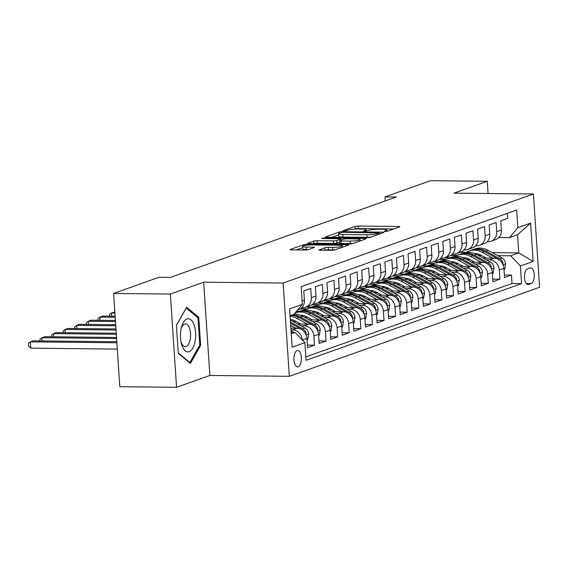 <?xml version="1.0" encoding="UTF-8"?>
<svg xmlns="http://www.w3.org/2000/svg" width="568" height="568" viewBox="0 0 568 568"><rect width="100%" height="100%" fill="white"/><g stroke="black" fill="none" stroke-linecap="round" stroke-linejoin="round"><path stroke-width="0.85" d="M385.097 231.481L387.454 231.219L399.538 226.916A2.506 0.369 -3.8 0 0 399.815 226.724A2.506 0.369 -3.8 0 0 398.452 226.49L358.337 226.057A2.506 0.369 -3.8 0 0 354.972 226.433L342.887 230.736L346.004 230.771L347.573 230.21A8.023 1.186 -3.8 0 1 358.344 228.996L361.681 229.032A8.023 1.186 -3.8 0 1 366.048 229.791A8.023 1.186 -3.8 0 1 365.174 230.402L363.421 231.091L364.379 231.261L368.298 230.438A8.023 1.186 -3.8 0 1 379.069 229.216L382.406 229.252A8.023 1.186 -3.8 0 1 386.772 230.019A8.023 1.186 -3.8 0 1 385.899 230.629L384.145 231.318L385.097 231.481M298.186 366.722A8.172 3.749 90.6 0 0 301.388 358.017A8.172 3.749 90.6 0 0 297.731 350.484A8.172 3.749 90.6 0 0 297.114 350.591A8.172 3.749 90.6 0 0 293.904 359.303A8.172 3.749 90.6 0 0 297.561 366.836A8.172 3.749 90.6 0 0 298.186 366.722M319.173 249.757A2.506 0.369 -3.8 0 0 318.904 249.941A2.506 0.369 -3.8 0 0 320.267 250.183L331.52 250.303A2.506 0.369 -3.8 0 0 334.886 249.927L348.305 245.149A2.506 0.369 -3.8 0 0 348.582 244.957A2.506 0.369 -3.8 0 0 347.211 244.723L307.103 244.29A2.506 0.369 -3.8 0 0 303.738 244.666L290.319 249.444A2.506 0.369 -3.8 0 0 290.042 249.636A2.506 0.369 -3.8 0 0 291.405 249.87L305.002 250.019A2.506 0.369 -3.8 0 0 308.367 249.636L314.111 247.591A2.506 0.369 -3.8 0 0 314.381 247.407A2.506 0.369 -3.8 0 0 313.018 247.165L306.28 247.094A6.709 0.994 -3.8 0 1 302.63 246.455A6.709 0.994 -3.8 0 1 312.364 244.929L338.769 245.213A6.709 0.994 -3.8 0 1 342.419 245.852A6.709 0.994 -3.8 0 1 332.685 247.378L328.283 247.328A2.506 0.369 -3.8 0 0 324.917 247.712L319.195 250.097M203.678 282.197L170.364 294.054L113.607 293.443L119.805 386.709L176.563 387.319L209.869 375.469L289.332 376.328L283.134 283.056L203.678 282.197L209.869 375.469M488.068 193.511L487.259 181.291L453.946 193.148L533.402 194L283.134 283.056M487.259 181.291L430.501 180.681L385.019 196.862L385.289 200.93M113.607 293.443L159.083 277.255L170.435 277.383L396.372 196.982L385.019 196.862M366.885 237.722A2.506 0.369 -3.8 0 0 370.258 237.339L383.677 232.56A2.506 0.369 -3.8 0 0 383.947 232.376A2.506 0.369 -3.8 0 0 382.584 232.134L342.469 231.701A2.506 0.369 -3.8 0 0 339.103 232.085L325.684 236.856A2.506 0.369 -3.8 0 0 325.414 237.048A2.506 0.369 -3.8 0 0 326.777 237.289L366.885 237.722M365.991 238.858L352.572 243.629A2.506 0.369 -3.8 0 1 349.206 244.013L309.091 243.58A2.506 0.369 -3.8 0 1 307.728 243.338A2.506 0.369 -3.8 0 1 307.998 243.147L313.742 241.109A2.506 0.369 -3.8 0 1 317.107 240.725L333.38 240.903A2.506 0.369 -3.8 0 0 336.746 240.52L340.551 239.163A2.506 0.369 -3.8 0 0 340.828 238.972A2.506 0.369 -3.8 0 0 339.465 238.737L322.525 238.553L321.573 238.39L324.115 237.985L364.897 238.425A2.506 0.369 -3.8 0 1 366.261 238.666A2.506 0.369 -3.8 0 1 365.991 238.858M302.389 340.054L306.94 338.436L307.551 347.637L314.502 345.166L307.38 345.088M300.855 325.748L304.136 325.784A10.217 8.953 70.4 0 1 313.891 335.965L318.527 334.318L319.138 343.519L326.089 341.041L318.967 340.963M312.443 321.623L315.723 321.658A10.217 8.953 70.4 0 1 325.478 331.84L330.107 330.193L330.725 339.394L337.676 336.923L330.555 336.845M324.03 317.505L327.31 317.54A10.217 8.953 70.4 0 1 337.065 327.722L341.695 326.067L342.305 335.269L349.263 332.798L342.142 332.72M335.617 313.38L338.897 313.415A10.217 8.953 70.4 0 1 348.653 323.597L353.282 321.95L353.892 331.151L360.843 328.673L353.722 328.595M347.204 309.255L350.484 309.29A10.217 8.953 70.4 0 1 360.233 319.472L364.869 317.824L365.48 327.026L372.43 324.555L365.309 324.477M358.791 305.137L362.072 305.172A10.217 8.953 70.4 0 1 371.82 315.354L376.456 313.699L377.067 322.901L384.018 320.43L376.896 320.352M370.379 301.012L373.659 301.047A10.217 8.953 70.4 0 1 383.407 311.228L388.043 309.581L388.654 318.783L395.605 316.305L388.484 316.227M381.966 296.886L385.246 296.922A10.217 8.953 70.4 0 1 394.994 307.103L399.631 305.456L400.241 314.658L407.192 312.18L400.071 312.109M393.553 292.769L396.833 292.804A10.217 8.953 70.4 0 1 406.581 302.985L411.218 301.331L411.828 310.533L418.779 308.062L411.658 307.984M405.133 288.643L408.42 288.679A10.217 8.953 70.4 0 1 418.169 298.86L422.805 297.213L423.416 306.408L430.366 303.937L423.245 303.859M416.72 284.518L420 284.554A10.217 8.953 70.4 0 1 429.756 294.735L434.392 293.088L435.003 302.29L441.954 299.812L434.832 299.741M428.308 280.4L431.588 280.436A10.217 8.953 70.4 0 1 441.343 290.61L445.972 288.963L446.59 298.164L453.541 295.694L446.42 295.616M439.895 276.275L443.175 276.311A10.217 8.953 70.4 0 1 452.93 286.492L457.56 284.845L458.17 294.039L465.128 291.569L458.007 291.49M451.482 272.15L454.762 272.186A10.217 8.953 70.4 0 1 464.517 282.367L469.147 280.72L469.757 289.921L476.708 287.444L469.587 287.365M463.069 268.025L466.349 268.06A10.217 8.953 70.4 0 1 476.098 278.242L480.734 276.595L481.344 285.796L488.295 283.325L481.174 283.247M474.656 263.907L477.936 263.942A10.217 8.953 70.4 0 1 487.685 274.124L492.321 272.47L492.932 281.671L499.883 279.2L499.272 269.999A10.217 8.953 -109.6 0 0 489.524 259.817L486.243 259.782M492.761 279.122L499.883 279.2M507.373 213.334L507.707 218.361L500.749 220.831L501.366 230.033A10.217 8.953 -109.6 0 1 495.708 239.561L491.071 241.215A10.217 8.953 -109.6 0 0 496.73 231.687L496.12 222.486L489.169 224.956L489.779 234.158A10.217 8.953 -109.6 0 1 484.121 243.686L479.484 245.333A10.217 8.953 70.4 0 1 476.73 245.795L475.643 245.781M479.484 245.333A10.217 8.953 70.4 0 0 485.143 235.805L484.532 226.604L477.581 229.081L478.192 238.283A10.217 8.953 -109.6 0 1 472.533 247.811L467.897 249.459A10.217 8.953 70.4 0 1 465.142 249.913L464.063 249.906M467.897 249.459A10.217 8.953 70.4 0 0 473.556 239.93L472.945 230.729L465.994 233.199L466.605 242.401A10.217 8.953 -109.6 0 1 460.946 251.929L456.31 253.584A10.217 8.953 70.4 0 1 453.555 254.038L452.476 254.024M456.31 253.584A10.217 8.953 70.4 0 0 461.969 244.055L461.358 234.854L454.407 237.325L455.018 246.526A10.217 8.953 -109.6 0 1 449.359 256.054L444.73 257.702A10.217 8.953 70.4 0 1 441.968 258.163L440.889 258.149M444.73 257.702A10.217 8.953 70.4 0 0 450.381 248.173L449.771 238.972L442.82 241.45L443.43 250.651A10.217 8.953 -109.6 0 1 437.772 260.179L433.143 261.827A10.217 8.953 70.4 0 1 430.388 262.281L429.301 262.274M433.143 261.827A10.217 8.953 70.4 0 0 438.794 252.298L438.184 243.097L431.233 245.568L431.843 254.769A10.217 8.953 -109.6 0 1 426.192 264.298L421.555 265.952A10.217 8.953 70.4 0 1 418.801 266.406L417.714 266.392M421.555 265.952A10.217 8.953 70.4 0 0 427.207 256.424L426.596 247.222L419.645 249.693L420.256 258.894A10.217 8.953 -109.6 0 1 414.605 268.423L409.968 270.07A10.217 8.953 70.4 0 1 407.213 270.531L406.127 270.517M409.968 270.07A10.217 8.953 70.4 0 0 415.62 260.542L415.009 251.34L408.058 253.818L408.669 263.019A10.217 8.953 -109.6 0 1 403.017 272.548L398.381 274.195A10.217 8.953 70.4 0 1 395.626 274.649L394.54 274.642M398.381 274.195A10.217 8.953 70.4 0 0 404.04 264.667L403.422 255.465L396.471 257.943L397.082 267.137A10.217 8.953 -109.6 0 1 391.43 276.666L386.794 278.32A10.217 8.953 70.4 0 1 384.039 278.774L382.953 278.76M386.794 278.32A10.217 8.953 70.4 0 0 392.452 268.792L391.842 259.59L384.884 262.061L385.502 271.263A10.217 8.953 -109.6 0 1 379.843 280.791L375.207 282.438A10.217 8.953 70.4 0 1 372.452 282.899L371.365 282.885M375.207 282.438A10.217 8.953 70.4 0 0 380.865 272.91L380.255 263.715L373.304 266.186L373.914 275.388A10.217 8.953 -109.6 0 1 368.256 284.916L363.619 286.563A10.217 8.953 70.4 0 1 360.865 287.017L359.778 287.01M363.619 286.563A10.217 8.953 70.4 0 0 369.278 277.035L368.667 267.833L361.717 270.311L362.327 279.513A10.217 8.953 -109.6 0 1 356.668 289.034L352.032 290.688A10.217 8.953 70.4 0 1 349.277 291.143L348.198 291.128M352.032 290.688A10.217 8.953 70.4 0 0 357.691 281.16L357.08 271.958L350.129 274.429L350.74 283.631A10.217 8.953 -109.6 0 1 345.081 293.159L340.445 294.806A10.217 8.953 70.4 0 1 337.69 295.268L336.611 295.253M340.445 294.806A10.217 8.953 70.4 0 0 346.104 285.278L345.493 276.084L338.542 278.554L339.153 287.756A10.217 8.953 -109.6 0 1 333.494 297.284L328.865 298.931A10.217 8.953 70.4 0 1 326.103 299.386L325.024 299.379M328.865 298.931A10.217 8.953 70.4 0 0 334.516 289.403L333.906 280.201L326.955 282.679L327.566 291.881A10.217 8.953 -109.6 0 1 321.907 301.409L317.278 303.056A10.217 8.953 70.4 0 1 314.523 303.511L313.437 303.504M317.278 303.056A10.217 8.953 70.4 0 0 322.929 293.528L322.319 284.327L315.368 286.797L315.978 295.999A10.217 8.953 -109.6 0 1 310.327 305.527L305.69 307.181A10.217 8.953 70.4 0 1 302.936 307.636L301.849 307.622M305.69 307.181A10.217 8.953 70.4 0 0 311.342 297.653L310.731 288.452L303.781 290.923L304.391 300.124A10.217 8.953 -109.6 0 1 298.74 309.652L297.504 310.092M306.94 338.436A10.217 8.953 -109.6 0 0 297.185 328.261L290.88 328.19M302.297 339.955A10.217 8.953 70.4 0 0 292.555 329.909L290.993 329.887M318.527 334.318A10.217 8.953 -109.6 0 0 308.772 324.136L297.696 324.016M330.107 330.193A10.217 8.953 -109.6 0 0 320.359 320.011L309.283 319.89M291.632 319.699L290.312 319.685M296.127 321.452L292.96 321.417M341.695 326.067A10.217 8.953 -109.6 0 0 331.946 315.886L320.87 315.772M303.22 315.581L301.253 315.559M307.714 317.327L304.547 317.292M353.282 321.95A10.217 8.953 -109.6 0 0 343.534 311.768L332.457 311.647M314.807 311.456L312.84 311.434M299.712 311.292L296.524 311.257M319.301 313.202L316.135 313.167M364.869 317.824A10.217 8.953 -109.6 0 0 355.121 307.643L344.045 307.522M326.387 307.331L324.427 307.309M311.299 307.167L305.875 307.111M330.888 309.084L327.715 309.049M306.663 308.822L300.515 308.751M376.456 313.699A10.217 8.953 -109.6 0 0 366.708 303.518L355.632 303.404M337.974 303.213L336.015 303.191M322.887 303.049L317.462 302.993M342.476 304.959L339.302 304.924M318.25 304.696L312.102 304.633M388.043 309.581A10.217 8.953 -109.6 0 0 378.295 299.4L367.219 299.279M349.561 299.087L347.602 299.066M334.474 298.924L329.049 298.867M354.063 300.834L350.889 300.799M329.838 300.571L323.689 300.507M399.631 305.456A10.217 8.953 -109.6 0 0 389.875 295.275L378.806 295.154M361.149 294.962L359.189 294.941M346.054 294.799L340.637 294.742M365.65 296.709L362.476 296.681M341.425 296.453L335.269 296.382M411.218 301.331A10.217 8.953 -109.6 0 0 401.462 291.15L390.394 291.029M372.736 290.844L370.769 290.823M357.641 290.681L352.224 290.617M377.237 292.591L374.063 292.555M353.012 292.328L346.856 292.264M422.805 297.213A10.217 8.953 -109.6 0 0 413.05 287.032L401.974 286.911M384.323 286.719L382.356 286.698M369.228 286.556L363.804 286.499M388.824 288.466L385.651 288.43M364.599 288.203L358.443 288.139M434.392 293.088A10.217 8.953 -109.6 0 0 424.637 282.907L413.561 282.786M395.91 282.594L393.943 282.573M380.816 282.431L375.391 282.374M400.412 284.341L397.238 284.312M376.186 284.085L370.031 284.014M445.972 288.963A10.217 8.953 -109.6 0 0 436.224 278.781L425.148 278.661M407.497 278.476L405.531 278.455M392.403 278.313L386.978 278.249M411.992 280.223L408.825 280.187M387.774 279.96L381.618 279.896M457.56 284.845A10.217 8.953 -109.6 0 0 447.811 274.663L436.735 274.543M419.085 274.351L417.118 274.33M403.99 274.188L398.566 274.131M423.579 276.098L420.412 276.062M399.354 275.835L393.205 275.771M469.147 280.72A10.217 8.953 -109.6 0 0 459.398 270.538L448.322 270.418M430.672 270.226L428.705 270.205M415.577 270.063L410.153 270.006M435.166 271.973L432 271.944M410.941 271.717L404.792 271.646M480.734 276.595A10.217 8.953 -109.6 0 0 470.986 266.413L459.91 266.293M442.252 266.108L440.292 266.087M427.164 265.945L421.74 265.881M446.753 267.855L443.58 267.819M422.528 267.592L416.38 267.521M492.321 272.47A10.217 8.953 -109.6 0 0 482.573 262.295L471.497 262.175M453.839 261.983L451.88 261.962M438.752 261.82L433.327 261.763M458.34 263.729L455.167 263.694M434.115 263.467L427.967 263.403M530.129 267.933L527.58 268.841A7.917 3.628 90.6 0 0 524.477 277.276A7.917 3.628 90.6 0 0 528.02 284.575A7.917 3.628 90.6 0 0 528.623 284.469L531.172 283.56A7.917 3.628 90.6 0 0 534.275 275.125A7.917 3.628 90.6 0 0 530.739 267.826A7.917 3.628 90.6 0 0 530.129 267.933M289.332 376.328L539.6 287.273L533.402 194M291.256 333.863L295.133 332.486L304.888 342.667L306.06 360.311L521.566 283.624L520.394 265.98L510.646 255.799L497.831 255.657M304.888 342.667L292.144 347.197L289.595 308.885L302.339 304.349L301.168 286.705L516.681 210.018L517.853 227.661L530.597 223.132L533.139 261.443L520.394 265.98M469.928 259.604L466.754 259.569M445.702 259.342L439.554 259.278M305.832 356.896L512.031 283.524L511.47 275.075L504.519 277.553L503.908 268.352A10.217 8.953 -109.6 0 0 494.16 258.17L483.084 258.049M465.426 257.858L463.467 257.836M450.339 257.695L444.914 257.638M487.23 241.656L488.317 241.67A10.217 8.953 -109.6 0 0 491.071 241.215M487.685 274.124L488.295 283.325M476.098 278.242L476.708 287.444M464.517 282.367L465.128 291.569M452.93 286.492L453.541 295.694M441.343 290.61L441.954 299.812M429.756 294.735L430.366 303.937M418.169 298.86L418.779 308.062M406.581 302.985L407.192 312.18M394.994 307.103L395.605 316.305M383.407 311.228L384.018 320.43M371.82 315.354L372.43 324.555M360.233 319.472L360.843 328.673M348.653 323.597L349.263 332.798M337.065 327.722L337.676 336.923M325.478 331.84L326.089 341.041M313.891 335.965L314.502 345.166M295.133 332.486L291.164 332.443M481.515 255.486L478.341 255.451M457.29 255.224L451.134 255.153M510.646 255.799L518.754 252.909L517.547 234.761L509.439 237.651L517.853 227.661M459.974 252.277L466.271 252.348M492.3 252.625L518.754 252.909L533.139 261.443M498.818 237.538L509.439 237.651M170.364 294.054L176.563 387.319M302.339 304.349L293.933 314.331L290.049 315.716M450.743 255.401L456.665 255.465M504.349 274.997L511.47 275.075M512.031 283.524L521.566 283.624M439.163 259.526L445.078 259.59M427.576 263.651L433.49 263.715M415.989 267.769L421.903 267.833M404.402 271.894L410.316 271.958M392.815 276.02L398.729 276.084M381.227 280.138L387.142 280.201M369.64 284.263L375.555 284.327M358.053 288.388L363.967 288.452M346.466 292.506L352.38 292.57M334.879 296.631L340.8 296.695M323.298 300.756L329.213 300.82M311.711 304.881L317.626 304.945M300.124 308.999L306.038 309.063M517.547 234.761L530.597 223.132M178.274 353.353L190.394 363.413L200.639 345.394L198.772 317.306L186.659 307.238L176.414 325.258L178.274 353.353M197.316 317.292L198.772 317.306M199.631 345.379L200.639 345.394M393.809 228.961L358.507 228.577A2.506 0.369 -3.8 0 0 355.135 228.954L354.737 229.103M338.528 234.868L331.584 237.339M379.303 232.972L343.328 232.291L339.323 233.15A8.023 1.186 -3.8 0 0 338.45 233.753A8.023 1.186 -3.8 0 0 342.816 234.52L366.885 234.776A8.023 1.186 -3.8 0 0 377.656 233.562L379.303 232.972L379.381 234.094M338.45 233.753L338.62 236.274A8.023 1.186 -3.8 0 0 342.987 237.041L342.816 234.52M370.655 237.197A8.023 1.186 -3.8 0 1 367.049 237.303L342.987 237.041M313.898 243.629L313.742 241.109M339.678 242.06L336.909 243.04A2.506 0.369 -3.8 0 1 333.544 243.423L317.278 243.246A2.506 0.369 -3.8 0 0 313.912 243.629M350.257 241.081A6.709 0.994 -3.8 0 0 359.991 239.554A6.709 0.994 -3.8 0 0 356.342 238.915L347.041 238.816A2.506 0.369 -3.8 0 0 343.675 239.199L339.863 240.555A2.506 0.369 -3.8 0 0 339.593 240.747A2.506 0.369 -3.8 0 0 340.956 240.981L350.257 241.081L350.428 243.601A6.709 0.994 -3.8 0 0 352.785 243.551M339.593 240.747L339.756 243.267A2.506 0.369 -3.8 0 0 341.119 243.502L340.956 240.981M350.428 243.601L341.119 243.502M335.077 249.856A6.709 0.994 -3.8 0 1 332.855 249.899L328.453 249.849A2.506 0.369 -3.8 0 0 325.088 250.232L324.917 247.712M302.63 246.455L302.794 248.976A6.709 0.994 -3.8 0 0 306.443 249.615L306.28 247.094M308.374 249.636L306.443 249.615M302.701 247.612L296.219 249.92M503.986 269.495L504.767 269.218L505.591 263.765A6.766 5.936 -109.6 0 0 501.885 257.886L487.99 250.261A19.539 17.125 -109.6 0 0 474.784 248.997L472.583 249.778A19.539 17.125 -109.6 0 0 471.894 250.048M492.825 258.156L482.196 252.327A19.539 17.125 -109.6 0 0 468.99 251.056A19.539 17.125 -109.6 0 0 466.2 252.391M486.251 258.085L481.068 255.238A16.224 14.214 -109.6 0 0 474.45 253.463M502.857 264.262L502.978 262.657A6.766 5.936 -109.6 0 0 499.684 258.667L485.789 251.049A19.539 17.125 -109.6 0 0 472.583 249.778M468.99 251.056L471.191 250.275A19.539 17.125 70.4 0 1 484.397 251.539L498.292 259.164A6.766 5.936 70.4 0 1 499.79 260.286M195.136 341.19A16.607 7.611 90.6 0 0 191.281 320.139A16.607 7.611 90.6 0 0 181.362 327.771A16.607 7.611 90.6 0 0 181.007 329.447A16.607 7.611 90.6 0 0 181.199 342.724A16.607 7.611 90.6 0 0 188.313 351.904A16.607 7.611 90.6 0 0 195.136 341.19M180.936 341.404A11.367 5.211 90.6 0 0 185.26 346.657A11.367 5.211 90.6 0 0 190.223 339.316A11.367 5.211 90.6 0 0 185.509 323.93A11.367 5.211 90.6 0 0 181.071 329.092M176.421 325.414L186.261 308.104L197.998 317.86L199.808 345.074L189.875 362.54L178.245 352.87M189.329 362.533L189.875 362.54M492.399 273.62L493.18 273.343L494.004 267.89A6.766 5.936 -109.6 0 0 490.298 262.011L476.403 254.386A19.539 17.125 -109.6 0 0 463.197 253.122L460.996 253.903A19.539 17.125 -109.6 0 0 460.307 254.166M481.238 262.274L470.609 256.445A19.539 17.125 -109.6 0 0 457.403 255.181A19.539 17.125 -109.6 0 0 454.613 256.509M474.663 262.203L469.48 259.363A16.224 14.214 -109.6 0 0 462.87 257.588M491.27 268.38L491.398 266.775A6.766 5.936 -109.6 0 0 488.097 262.792L474.202 255.167A19.539 17.125 -109.6 0 0 460.996 253.903M457.403 255.181L459.604 254.4A19.539 17.125 70.4 0 1 472.81 255.664L486.712 263.289A6.766 5.936 70.4 0 1 488.21 264.411M480.812 277.745L481.593 277.461L482.417 272.008A6.766 5.936 -109.6 0 0 478.717 266.129L464.816 258.511A19.539 17.125 -109.6 0 0 451.61 257.24L449.409 258.028A19.539 17.125 -109.6 0 0 448.72 258.291M469.651 266.399L459.022 260.57A19.539 17.125 -109.6 0 0 445.816 259.306A19.539 17.125 -109.6 0 0 443.026 260.634M463.083 266.328L457.893 263.481A16.224 14.214 -109.6 0 0 451.283 261.706M479.69 272.505L479.811 270.901A6.766 5.936 -109.6 0 0 476.509 266.917L462.615 259.292A19.539 17.125 -109.6 0 0 449.409 258.028M445.816 259.306L448.017 258.518A19.539 17.125 70.4 0 1 461.223 259.789L475.125 267.407A6.766 5.936 70.4 0 1 476.623 268.536M469.225 281.863L470.006 281.586L470.829 276.133A6.766 5.936 -109.6 0 0 467.13 270.254L453.228 262.629A19.539 17.125 -109.6 0 0 440.022 261.365L437.821 262.146A19.539 17.125 -109.6 0 0 437.133 262.416M458.064 270.524L447.435 264.695A19.539 17.125 -109.6 0 0 434.229 263.424A19.539 17.125 -109.6 0 0 431.439 264.759M451.496 270.453L446.306 267.606A16.224 14.214 -109.6 0 0 439.696 265.831M468.103 276.63L468.224 275.026A6.766 5.936 -109.6 0 0 464.929 271.035L451.027 263.417A19.539 17.125 -109.6 0 0 437.821 262.146M434.229 263.424L436.43 262.643A19.539 17.125 70.4 0 1 449.636 263.907L463.538 271.532A6.766 5.936 70.4 0 1 465.036 272.654M457.638 285.988L458.419 285.711L459.242 280.258A6.766 5.936 -109.6 0 0 455.543 274.379L441.641 266.754A19.539 17.125 -109.6 0 0 428.435 265.49L426.234 266.271A19.539 17.125 -109.6 0 0 425.546 266.534M446.476 274.649L435.848 268.813A19.539 17.125 -109.6 0 0 422.642 267.549A19.539 17.125 -109.6 0 0 419.851 268.877M439.909 274.578L434.719 271.731A16.224 14.214 -109.6 0 0 428.109 269.956M456.516 280.755L456.636 279.144A6.766 5.936 -109.6 0 0 453.342 275.161L439.44 267.535A19.539 17.125 -109.6 0 0 426.234 266.271M422.642 267.549L424.843 266.768A19.539 17.125 70.4 0 1 438.049 268.032L451.95 275.657A6.766 5.936 70.4 0 1 453.449 276.779M446.05 290.113L446.831 289.836L447.655 284.376A6.766 5.936 -109.6 0 0 443.956 278.505L430.054 270.879A19.539 17.125 -109.6 0 0 416.848 269.608L414.647 270.396A19.539 17.125 -109.6 0 0 413.958 270.659M434.889 278.767L424.26 272.938A19.539 17.125 -109.6 0 0 411.055 271.674A19.539 17.125 -109.6 0 0 408.264 273.002M428.322 278.696L423.132 275.849A16.224 14.214 -109.6 0 0 416.521 274.074M444.929 284.873L445.049 283.269A6.766 5.936 -109.6 0 0 441.755 279.286L427.853 271.66A19.539 17.125 -109.6 0 0 414.647 270.396M411.055 271.674L413.255 270.886A19.539 17.125 70.4 0 1 426.461 272.157L440.363 279.783A6.766 5.936 70.4 0 1 441.861 280.904M434.463 294.231L435.244 293.954L436.068 288.501A6.766 5.936 -109.6 0 0 432.369 282.623L418.467 274.997A19.539 17.125 -109.6 0 0 405.261 273.733L403.06 274.514A19.539 17.125 -109.6 0 0 402.371 274.784M423.309 282.892L412.673 277.063A19.539 17.125 -109.6 0 0 399.467 275.792A19.539 17.125 -109.6 0 0 396.677 277.127M416.735 282.821L411.544 279.974A16.224 14.214 -109.6 0 0 404.934 278.199M433.341 288.998L433.462 287.394A6.766 5.936 -109.6 0 0 430.168 283.411L416.266 275.785A19.539 17.125 -109.6 0 0 403.06 274.514M399.467 275.792L401.668 275.011A19.539 17.125 70.4 0 1 414.881 276.275L428.776 283.901A6.766 5.936 70.4 0 1 430.274 285.022M422.876 298.356L423.657 298.079L424.481 292.626A6.766 5.936 -109.6 0 0 420.781 286.748L406.88 279.122A19.539 17.125 -109.6 0 0 393.674 277.858L391.473 278.639A19.539 17.125 -109.6 0 0 390.784 278.902M411.722 287.017L401.093 281.181A19.539 17.125 -109.6 0 0 387.88 279.917A19.539 17.125 -109.6 0 0 385.09 281.245M405.147 286.946L399.957 284.099A16.224 14.214 -109.6 0 0 393.347 282.324M421.754 293.123L421.875 291.512A6.766 5.936 -109.6 0 0 418.58 287.529L404.679 279.903A19.539 17.125 -109.6 0 0 391.473 278.639M387.88 279.917L390.081 279.136A19.539 17.125 70.4 0 1 403.294 280.4L417.189 288.026A6.766 5.936 70.4 0 1 418.687 289.147M411.289 302.481L412.077 302.204L412.893 296.744A6.766 5.936 -109.6 0 0 409.194 290.873L395.3 283.247A19.539 17.125 -109.6 0 0 382.086 281.984L379.885 282.765A19.539 17.125 -109.6 0 0 379.197 283.027M400.135 291.135L389.506 285.306A19.539 17.125 -109.6 0 0 376.3 284.043A19.539 17.125 -109.6 0 0 373.51 285.37M393.56 291.064L388.37 288.217A16.224 14.214 -109.6 0 0 381.76 286.442M410.167 297.241L410.288 295.637A6.766 5.936 -109.6 0 0 406.993 291.654L393.099 284.028A19.539 17.125 -109.6 0 0 379.885 282.765M376.3 284.043L378.501 283.262A19.539 17.125 70.4 0 1 391.707 284.525L405.602 292.151A6.766 5.936 70.4 0 1 407.1 293.273M399.709 306.599L400.49 306.322L401.313 300.87A6.766 5.936 -109.6 0 0 397.607 294.991L383.712 287.365A19.539 17.125 -109.6 0 0 370.506 286.102L368.298 286.89A19.539 17.125 -109.6 0 0 367.61 287.152M388.547 295.261L377.919 289.431A19.539 17.125 -109.6 0 0 364.713 288.168A19.539 17.125 -109.6 0 0 361.922 289.495M381.973 295.19L376.783 292.342A16.224 14.214 -109.6 0 0 370.173 290.567M398.58 301.367L398.7 299.762A6.766 5.936 -109.6 0 0 395.406 295.779L381.511 288.154A19.539 17.125 -109.6 0 0 368.298 286.89M364.713 288.168L366.914 287.38A19.539 17.125 70.4 0 1 380.12 288.643L394.014 296.269A6.766 5.936 70.4 0 1 395.513 297.391M388.121 310.724L388.902 310.447L389.726 304.995A6.766 5.936 -109.6 0 0 386.02 299.116L372.125 291.49A19.539 17.125 -109.6 0 0 358.919 290.227L356.718 291.008A19.539 17.125 -109.6 0 0 356.029 291.27M376.96 299.386L366.332 293.549A19.539 17.125 -109.6 0 0 353.126 292.286A19.539 17.125 -109.6 0 0 350.335 293.62M370.386 299.315L365.203 296.468A16.224 14.214 -109.6 0 0 358.585 294.693M386.993 305.492L387.113 303.88A6.766 5.936 -109.6 0 0 383.819 299.897L369.924 292.271A19.539 17.125 -109.6 0 0 356.718 291.008M353.126 292.286L355.327 291.505A19.539 17.125 70.4 0 1 368.533 292.769L382.427 300.394A6.766 5.936 70.4 0 1 383.925 301.516M376.534 314.849L377.315 314.573L378.139 309.12A6.766 5.936 -109.6 0 0 374.433 303.241L360.538 295.616A19.539 17.125 -109.6 0 0 347.332 294.352L345.131 295.133A19.539 17.125 -109.6 0 0 344.442 295.395M365.373 303.504L354.744 297.675A19.539 17.125 -109.6 0 0 341.538 296.411A19.539 17.125 -109.6 0 0 338.748 297.738M358.798 303.433L353.615 300.586A16.224 14.214 -109.6 0 0 347.005 298.811M375.405 309.61L375.533 308.005A6.766 5.936 -109.6 0 0 372.232 304.022L358.337 296.397A19.539 17.125 -109.6 0 0 345.131 295.133M341.538 296.411L343.739 295.63A19.539 17.125 70.4 0 1 356.945 296.894L370.847 304.519A6.766 5.936 70.4 0 1 372.345 305.641M114.835 311.967L111.463 312.996L114.906 313.032M109.61 316.163L109.503 314.544L111.463 312.996L111.676 316.184M364.947 318.975L365.728 318.691L366.552 313.238A6.766 5.936 -109.6 0 0 362.853 307.359L348.951 299.734A19.539 17.125 -109.6 0 0 335.745 298.47L333.544 299.258A19.539 17.125 -109.6 0 0 332.855 299.521M353.786 307.629L343.157 301.8A19.539 17.125 -109.6 0 0 329.951 300.536A19.539 17.125 -109.6 0 0 327.161 301.864M347.218 307.558L342.028 304.711A16.224 14.214 -109.6 0 0 335.418 302.936M363.825 313.735L363.946 312.13A6.766 5.936 -109.6 0 0 360.644 308.147L346.75 300.522A19.539 17.125 -109.6 0 0 333.544 299.258M329.951 300.536L332.152 299.748A19.539 17.125 70.4 0 1 345.358 301.012L359.26 308.637A6.766 5.936 70.4 0 1 360.758 309.759M115.119 316.22L102.772 316.085L99.876 317.114L115.19 317.285M98.03 320.281L97.916 318.669L99.876 317.114L100.089 320.302M353.36 323.093L354.141 322.816L354.964 317.363A6.766 5.936 -109.6 0 0 351.265 311.484L337.364 303.859A19.539 17.125 -109.6 0 0 324.158 302.595L321.957 303.376A19.539 17.125 -109.6 0 0 321.268 303.646M342.199 311.754L331.57 305.918A19.539 17.125 -109.6 0 0 318.364 304.654A19.539 17.125 -109.6 0 0 315.574 305.989M335.631 311.683L330.441 308.836A16.224 14.214 -109.6 0 0 323.831 307.061M352.238 317.86L352.359 316.255A6.766 5.936 -109.6 0 0 349.064 312.265L335.163 304.64A19.539 17.125 -109.6 0 0 321.957 303.376M318.364 304.654L320.565 303.873A19.539 17.125 70.4 0 1 333.771 305.137L347.673 312.762A6.766 5.936 70.4 0 1 349.171 313.884M115.403 320.473L91.185 320.21L88.288 321.239L115.474 321.531M86.442 324.406L86.336 322.787L88.288 321.239L88.501 324.427M341.773 327.218L342.554 326.941L343.377 321.488A6.766 5.936 -109.6 0 0 339.678 315.609L325.776 307.984A19.539 17.125 -109.6 0 0 312.57 306.72L310.369 307.501A19.539 17.125 -109.6 0 0 309.681 307.764M330.611 315.872L319.983 310.043A19.539 17.125 -109.6 0 0 306.777 308.779A19.539 17.125 -109.6 0 0 303.986 310.107M324.044 315.801L318.854 312.961A16.224 14.214 -109.6 0 0 312.244 311.179M340.651 321.978L340.772 320.373A6.766 5.936 -109.6 0 0 337.477 316.39L323.575 308.765A19.539 17.125 -109.6 0 0 310.369 307.501M306.777 308.779L308.978 307.998A19.539 17.125 70.4 0 1 322.184 309.262L336.086 316.887A6.766 5.936 70.4 0 1 337.584 318.009M115.687 324.719L79.598 324.335L76.701 325.365L115.758 325.784M74.855 328.531L74.749 326.912L76.701 325.365L76.914 328.553M330.185 331.343L330.966 331.059L331.79 325.606A6.766 5.936 -109.6 0 0 328.091 319.727L314.189 312.102A19.539 17.125 -109.6 0 0 300.983 310.838L298.782 311.626A19.539 17.125 -109.6 0 0 298.094 311.889M319.024 319.997L308.396 314.168A19.539 17.125 -109.6 0 0 295.19 312.904A19.539 17.125 -109.6 0 0 295.111 312.933M312.457 319.926L307.267 317.079A16.224 14.214 -109.6 0 0 300.657 315.304M329.064 326.103L329.184 324.498A6.766 5.936 -109.6 0 0 325.89 320.515L311.988 312.89A19.539 17.125 -109.6 0 0 298.782 311.626M295.19 312.904L297.391 312.116A19.539 17.125 70.4 0 1 310.597 313.387L324.498 321.005A6.766 5.936 70.4 0 1 325.996 322.134M115.964 328.971L68.011 328.453L65.114 329.483L116.035 330.036M63.268 332.649L63.162 331.037L65.114 329.483L65.327 332.671M318.598 335.461L319.379 335.184L320.203 329.731A6.766 5.936 -109.6 0 0 316.504 323.852L302.602 316.227A19.539 17.125 -109.6 0 0 294.132 314.09M307.444 324.122L296.808 318.293A19.539 17.125 -109.6 0 0 290.085 316.213M300.87 324.051L295.679 321.204A16.224 14.214 -109.6 0 0 290.305 319.5M317.476 330.228L317.597 328.623A6.766 5.936 -109.6 0 0 314.303 324.633L300.401 317.015A19.539 17.125 -109.6 0 0 292.421 314.871M291.029 315.368A19.539 17.125 70.4 0 1 299.009 317.505L312.911 325.13A6.766 5.936 70.4 0 1 314.409 326.252M116.248 333.224L56.424 332.578L53.527 333.608L116.319 334.289M51.681 336.774L51.574 335.156L53.527 333.608L53.74 336.796M307.011 339.586L307.792 339.309L308.616 333.856A6.766 5.936 -109.6 0 0 304.917 327.977L291.015 320.352A19.539 17.125 -109.6 0 0 290.333 319.997M295.857 328.247L290.695 325.414M305.889 334.346L306.01 332.741A6.766 5.936 -109.6 0 0 302.716 328.758L290.468 322.042M290.56 323.348L301.324 329.255A6.766 5.936 70.4 0 1 302.822 330.377M116.532 337.477L44.836 336.703L41.947 337.733L116.603 338.535M40.094 340.899L39.987 339.281L41.947 337.733L42.153 340.921M293.926 332.472A6.766 5.936 -109.6 0 0 293.329 332.095L291.057 330.853M116.816 341.723L33.256 340.821L30.36 341.851L30.779 348.156L117.306 349.093M30.779 348.156L28.57 345.926L28.4 343.406L30.36 341.851L116.887 342.788M292.555 329.909L297.185 328.261M304.136 325.784L308.772 324.136M315.723 321.658L320.359 320.011M327.31 317.54L331.946 315.886M338.897 313.415L343.534 311.768M350.484 309.29L355.121 307.643M362.072 305.172L366.708 303.518M373.659 301.047L378.295 299.4M385.246 296.922L389.875 295.275M396.833 292.804L401.462 291.15M408.42 288.679L413.05 287.032M420 284.554L424.637 282.907M431.588 280.436L436.224 278.781M443.175 276.311L447.811 274.663M454.762 272.186L459.398 270.538M466.349 268.06L470.986 266.413M477.936 263.942L482.573 262.295M489.524 259.817L494.16 258.17M496.73 231.687L501.366 230.033M302.112 300.933L304.391 300.124M311.342 297.653L315.978 295.999M322.929 293.528L327.566 291.881M334.516 289.403L339.153 287.756M346.104 285.278L350.74 283.631M357.691 281.16L362.327 279.513M369.278 277.035L373.914 275.388M380.865 272.91L385.502 271.263M392.452 268.792L397.082 267.137M404.04 264.667L408.669 263.019M415.62 260.542L420.256 258.894M427.207 256.424L431.843 254.769M438.794 252.298L443.43 250.651M450.381 248.173L455.018 246.526M461.969 244.055L466.605 242.401M473.556 239.93L478.192 238.283M485.143 235.805L489.779 234.158M499.272 269.999L503.908 268.352M526.224 283.51L531.172 283.56M527.416 284.454L528.623 284.469M385.956 231.453L385.899 230.629M365.231 231.233L365.174 230.402M355.135 228.954L354.972 226.433M358.507 228.577L358.337 226.057M398.502 227.285L398.452 226.49M339.181 233.199L339.103 232.085M342.511 232.319L342.469 231.701M382.633 232.93L382.584 232.134M367.049 237.303L366.885 234.776M377.727 234.676L377.656 233.562M317.278 243.246L317.107 240.725M333.544 243.423L333.38 240.903M336.909 243.04L336.746 240.52M340.63 240.285L340.551 239.163M324.158 238.574L324.115 237.985M364.954 239.227L364.897 238.425M328.453 249.849L328.283 247.328M332.855 249.899L332.685 247.378M313.075 247.96L313.018 247.165M303.809 245.802L303.738 244.666M307.16 245.213L307.103 244.29M347.268 245.518L347.211 244.723M503.085 264.787L505.57 263.9M485.789 251.049L487.99 250.261M482.196 252.327L484.397 251.539M499.684 258.667L501.885 257.886M501.949 262.643L502.978 262.657M491.498 268.905L493.982 268.025M474.202 255.167L476.403 254.386M470.609 256.445L472.81 255.664M488.097 262.792L490.298 262.011M490.361 266.768L491.398 266.775M479.917 273.031L482.395 272.15M462.615 259.292L464.816 258.511M459.022 260.57L461.223 259.789M476.509 266.917L478.717 266.129M478.774 270.886L479.811 270.901M468.33 277.156L470.808 276.268M451.027 263.417L453.228 262.629M447.435 264.695L449.636 263.907M464.929 271.035L467.13 270.254M467.187 275.011L468.224 275.026M456.743 281.274L459.221 280.393M439.44 267.535L441.641 266.754M435.848 268.813L438.049 268.032M453.342 275.161L455.543 274.379M455.6 279.136L456.636 279.144M445.156 285.399L447.634 284.518M427.853 271.66L430.054 270.879M424.26 272.938L426.461 272.157M441.755 279.286L443.956 278.505M444.013 283.254L445.049 283.269M433.569 289.524L436.046 288.636M416.266 275.785L418.467 274.997M412.673 277.063L414.881 276.275M430.168 283.411L432.369 282.623M432.425 287.38L433.462 287.394M421.981 293.642L424.466 292.761M404.679 279.903L406.88 279.122M401.093 281.181L403.294 280.4M418.58 287.529L420.781 286.748M420.838 291.505L421.875 291.512M410.394 297.767L412.879 296.886M393.099 284.028L395.3 283.247M389.506 285.306L391.707 284.525M406.993 291.654L409.194 290.873M409.251 295.63L410.288 295.637M398.807 301.892L401.292 301.004M381.511 288.154L383.712 287.365M377.919 289.431L380.12 288.643M395.406 295.779L397.607 294.991M397.671 299.748L398.7 299.762M387.22 306.01L389.705 305.13M369.924 292.271L372.125 291.49M366.332 293.549L368.533 292.769M383.819 299.897L386.02 299.116M386.084 303.873L387.113 303.88M375.633 310.135L378.118 309.255M358.337 296.397L360.538 295.616M354.744 297.675L356.945 296.894M372.232 304.022L374.433 303.241M374.497 307.998L375.533 308.005M364.053 314.26L366.53 313.373M346.75 300.522L348.951 299.734M343.157 301.8L345.358 301.012M360.644 308.147L362.853 307.359M362.909 312.116L363.946 312.13M352.465 318.378L354.943 317.498M335.163 304.64L337.364 303.859M331.57 305.918L333.771 305.137M349.064 312.265L351.265 311.484M351.322 316.241L352.359 316.255M340.878 322.503L343.356 321.623M323.575 308.765L325.776 307.984M319.983 310.043L322.184 309.262M337.477 316.39L339.678 315.609M339.735 320.366L340.772 320.373M329.291 326.628L331.769 325.741M311.988 312.89L314.189 312.102M308.396 314.168L310.597 313.387M325.89 320.515L328.091 319.727M328.148 324.484L329.184 324.498M317.704 330.753L320.182 329.866M300.401 317.015L302.602 316.227M296.808 318.293L299.009 317.505M314.303 324.633L316.504 323.852M316.561 328.609L317.597 328.623M306.116 334.871L308.601 333.991M290.376 320.579L291.015 320.352M302.716 328.758L304.917 327.977M304.973 332.734L306.01 332.741M292.335 332.45L293.329 332.095M386.865 231.353L386.772 230.019M366.14 231.133L366.048 229.791M379.573 234.023L379.495 232.844M340.906 240.186L340.828 238.972M360.084 240.96L359.991 239.554M342.511 247.208L342.419 245.852"/></g></svg>
